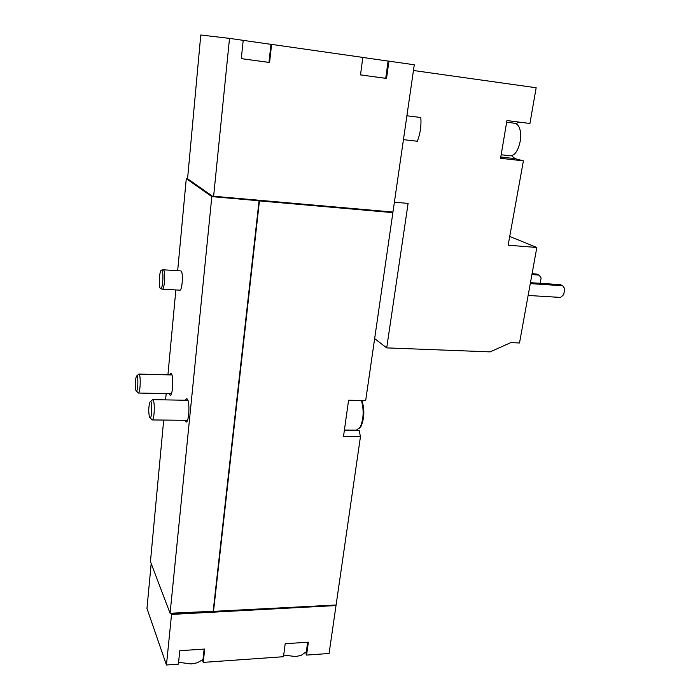 <?xml version="1.0" encoding="UTF-8"?>
<svg xmlns="http://www.w3.org/2000/svg" width="700" height="700" viewBox="0 0 700 700"><rect width="100%" height="100%" fill="white"/><g stroke="black" fill="none" stroke-linecap="round" stroke-linejoin="round"><path stroke-width="1.05" d="M394.398 202.169L408.1 203.429L386.706 347.891L490.105 351.881L510.825 342.606L519.514 342.974L536.83 247.485L509.67 236.434M413.455 70.499L536.156 87.763L529.926 123.471L506.94 120.558L500.579 158.296L523.407 160.86L515.016 158.611L500.789 157.01M403.445 139.65L417.314 141.242C420.245 133.831 421.418 125.921 420.831 117.513L406.892 115.789M536.83 247.485L508.139 245.201L523.407 160.86M518.665 122.045L516.267 123.638M511.586 155.75L515.016 158.611M414.277 64.767L392.963 212.056L213.623 196.254L229.513 38.386L243.197 40.337L241.299 58.634L269.596 62.492L271.6 44.398L362.819 57.418L360.5 74.9L386.531 78.444L388.929 61.154L414.277 64.767M178.588 662.296L191.126 663.95L197.242 662.821L203 659.54M283.692 655.06L295.435 656.539L301.017 655.471L306.338 651.735M243.197 40.364L270.97 44.345M362.81 57.444L388.115 61.075M229.513 38.386L200.778 35L187.574 178.745L186.287 178.623L177.669 270.69M269.596 62.492L268.975 62.387L270.97 44.319L271.6 44.398M386.531 78.444L385.726 78.312L388.115 61.049L388.929 61.154M151.183 563.526L146.965 608.457L166.451 665L171.544 614.416L336.017 605.553L336.017 605.01L171.421 614.093L171.482 613.515L336.096 605.01L360.456 436.695L359.223 430.631L344.33 430.5M336.017 605.553L329.079 653.485L306.582 655.077L308.376 642.18L290.859 643.335L302.785 642.548M166.451 665L178.395 664.151L179.795 650.702L204.706 649.049L203.227 662.392L283.474 656.714L285.197 643.711L290.859 643.335M163.695 420.07L150.447 561.584L170.082 613.261L171.482 613.515M171.36 613.2L213.343 611.275M186.287 178.623L211.829 196.621L392.787 212.511M392.866 212.73L365.68 400.575L348.582 400.243L343.481 436.581L360.456 436.695M259.429 200.996L213.491 611.59M175.866 289.94L167.921 374.841M166.171 393.601L165.576 399.884M180.696 270.874L181.178 271.11C183.479 273.079 182.131 291.244 179.778 290.159L162.347 289.196M169.593 374.885L170.888 373.363L171.474 373.861C173.862 377.011 172.646 396.34 170.135 395.246L169.076 393.662M185.246 400.243L186.716 398.598L187.434 399.219C190.138 402.815 188.86 423.176 186.016 422.004L184.809 420.315M211.829 196.621L170.082 613.261M259.044 200.865L213.202 610.96M187.574 178.745L213.229 196.744M213.386 196.857L213.623 196.254M259.236 200.883L392.77 212.625L392.858 212.048M307.659 642.224L306.014 654.071L306.582 655.077M204.155 649.084L202.808 661.334L203.227 662.392M262.78 61.565L268.984 62.344M241.299 58.59L248.211 59.579M380.257 77.595L385.735 78.26M360.509 74.856L366.861 75.766M185.876 650.3L198.704 649.451M386.706 347.891L374.649 338.634M528.133 295.461L560.543 297.43L563.675 294.674L564.786 288.838L562.756 285.749L560.306 284.646L530.451 282.678M562.756 285.749L530.276 283.623M540.155 283.316L541.117 278.075L539.122 275.082L536.856 274.059L532.07 273.726M539.122 275.082L531.913 274.584M514.736 123.244L515.358 123.322C519.811 125.3 521.421 131.32 520.188 141.383C518.053 150.999 514.657 155.794 510.011 155.776L501.174 154.779M160.746 288.671L162.216 289.188C164.623 290.281 165.725 269.902 163.258 269.797L161.438 270.13C159.399 270.209 158.393 286.475 160.3 288.418L160.449 288.575C162.89 290.868 164.062 269.098 161.438 270.13M149.59 417.366C152.084 421.96 152.644 397.6 149.94 402.141C148.523 406.875 148.374 411.88 149.485 417.148L149.59 417.366M151.48 419.344L152.058 419.939C154.543 420.971 155.181 399.639 152.67 399.648L150.412 401.678M359.616 428.137L361.06 426.274C364.464 418.145 364.744 409.553 361.9 400.496M344.391 430.071L356.335 430.176L360.132 427.324C363.641 419.204 364.07 410.261 361.428 400.488M135.957 390.67C138.084 394.66 138.714 372.426 136.36 376.311C135.048 380.791 134.89 385.516 135.879 390.486L135.957 390.67M137.742 392.543L138.206 393.033C140.376 393.986 141.059 374.054 138.854 374.071L136.745 375.953M506.66 122.22L515.358 123.322M180.845 270.882L163.258 269.797M150.159 417.839L151.349 419.055M187.924 400.295L152.67 399.648M187.486 420.341L152.197 419.939M361.06 426.274L360.132 427.324M136.421 391.046L137.638 392.315M171.938 374.955L138.854 374.071M171.43 393.706L138.329 393.033"/></g></svg>
